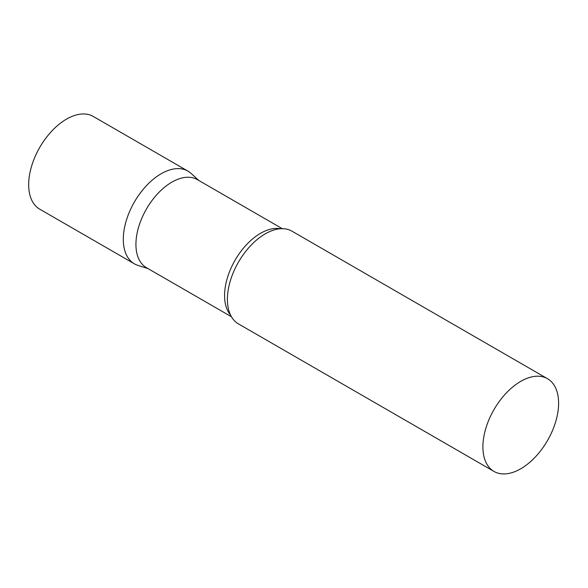 <?xml version="1.0" encoding="UTF-8"?>
<svg xmlns="http://www.w3.org/2000/svg" width="588" height="588" viewBox="0 0 588 588"><rect width="100%" height="100%" fill="white"/><g stroke="black" fill="none" stroke-linecap="round" stroke-linejoin="round"><path stroke-width="0.88" d="M134.387 263.821A53.53 30.907 -60 0 1 126.185 220.926A53.53 30.907 -60 0 1 161.156 173.754A53.53 30.907 -60 0 1 187.917 171.101L93.286 116.468A53.53 30.907 -60 0 0 66.525 119.121A53.53 30.907 -60 0 0 31.554 166.286A53.53 30.907 -60 0 0 39.756 209.188L134.387 263.821M282.314 228.688L197.318 179.619A50.855 29.363 120 0 0 158.128 193.239A50.855 29.363 120 0 0 135.931 244.417A50.855 29.363 120 0 0 146.463 267.694L231.466 316.77M198.906 180.538L191.049 173.387A53.53 30.907 120 0 0 148.882 183.199A53.53 30.907 120 0 0 123.304 239.316A53.53 30.907 120 0 0 137.937 265.386L148.051 268.613M547.516 378.709L292.016 231.202A53.53 30.907 120 0 0 266.812 232.98A53.53 30.907 120 0 0 227.394 299.41A53.53 30.907 120 0 0 227.431 301.203A53.53 30.907 120 0 0 238.485 323.914L493.986 471.429A53.53 30.907 120 0 0 535.234 457.089A53.53 30.907 120 0 0 558.6 403.214A53.53 30.907 120 0 0 547.516 378.709A53.53 30.907 120 0 0 506.261 393.049A53.53 30.907 120 0 0 482.895 446.924A53.53 30.907 120 0 0 493.986 471.429M280.402 228.754A50.855 29.363 120 0 0 243.52 248.077A50.855 29.363 120 0 0 224.572 295.595A50.855 29.363 120 0 0 230.562 315.08"/></g></svg>
